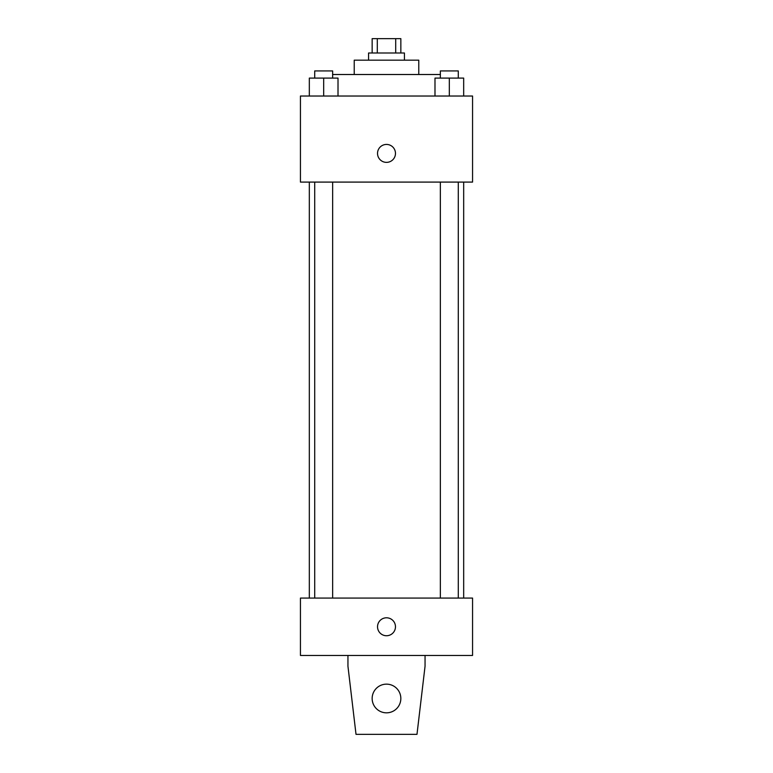 <?xml version="1.0" encoding="UTF-8"?>
<svg xmlns="http://www.w3.org/2000/svg" width="773" height="773" viewBox="0 0 773 773"><rect width="100%" height="100%" fill="white"/><g stroke="black" fill="none" stroke-linecap="round" stroke-linejoin="round"><path stroke-width="1.16" d="M377.301 52.999L377.301 38.65L372.151 38.65L372.151 52.999M377.301 38.65L400.849 38.65L400.849 52.999M395.699 52.999L395.699 38.65M368.566 60.168L368.566 52.999L404.434 52.999L404.434 60.168M354.227 74.508L354.227 60.168L418.773 60.168L418.773 74.508M332.641 74.508L440.359 74.508M300.436 96.026L472.564 96.026L472.564 182.09L300.436 182.09L300.436 96.026M386.5 162.369A8.967 8.967 0 0 1 378.731 148.918A8.967 8.967 0 0 1 394.269 148.918A8.967 8.967 0 0 1 386.5 162.369M300.436 598.08L472.564 598.08L472.564 655.456L300.436 655.456L300.436 598.08M377.533 626.768A8.967 8.967 0 0 1 390.983 618.999A8.967 8.967 0 0 1 390.983 634.536A8.967 8.967 0 0 1 377.533 626.768M425.053 655.456L425.053 666.21L416.985 734.35L356.015 734.35L347.947 666.21L347.947 655.456M372.151 698.492A14.349 14.349 0 0 1 393.67 686.066A14.349 14.349 0 0 1 393.67 710.909A14.349 14.349 0 0 1 372.151 698.492M434.986 96.026L434.986 78.092L463.674 78.092L463.674 96.026L463.674 78.092M449.326 96.026L449.326 78.092M458.292 78.092L458.292 70.923L440.359 70.923L440.359 78.092M309.326 96.026L309.326 78.092L338.014 78.092L338.014 96.026L338.014 78.092M323.674 96.026L323.674 78.092M332.641 78.092L332.641 70.923L314.708 70.923L314.708 78.092M463.674 598.08L463.674 182.09M309.326 598.08L309.326 182.09M440.359 182.09L440.359 598.08M458.292 182.09L458.292 598.08M332.641 598.08L332.641 182.09M314.708 598.08L314.708 182.09"/></g></svg>
